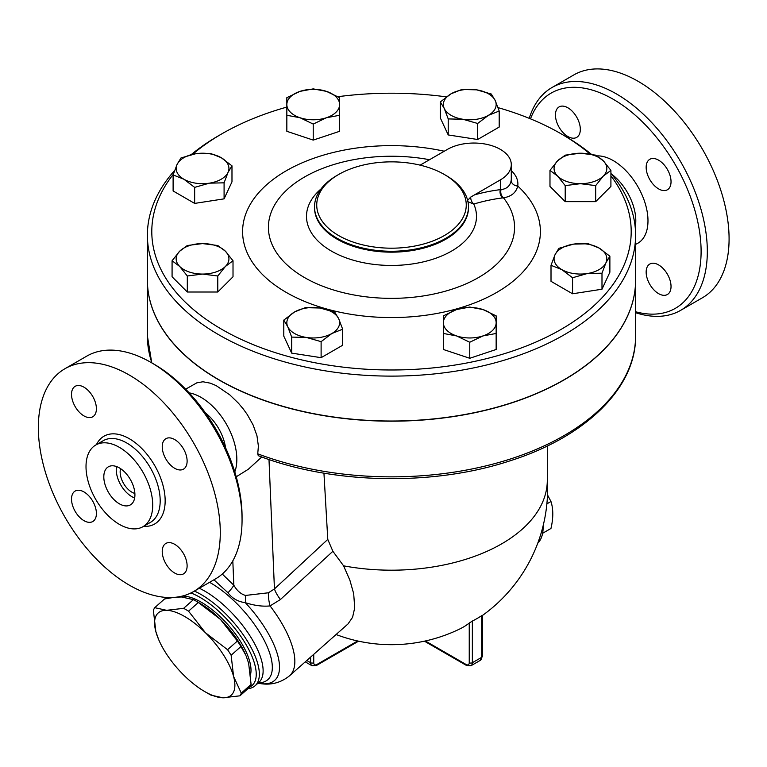 <?xml version="1.0" encoding="UTF-8"?>
<svg xmlns="http://www.w3.org/2000/svg" width="767" height="767" viewBox="0 0 767 767"><rect width="100%" height="100%" fill="white"/><g stroke="black" fill="none" stroke-linecap="round" stroke-linejoin="round"><path stroke-width="1.15" d="M530.496 118.847A124.254 71.734 60 0 1 613.236 99.269A124.254 71.734 60 0 1 700.376 238.01A124.254 71.734 60 0 1 635.594 311.738M658.594 293.646A17.593 10.153 60 0 1 647.099 278.143A17.593 10.153 60 0 1 649.802 264.04A17.593 10.153 60 0 1 658.594 264.912A17.593 10.153 60 0 1 670.09 280.415A17.593 10.153 60 0 1 667.395 294.509A17.593 10.153 60 0 1 658.594 293.646M671.039 181.712A17.593 10.153 60 0 1 667.395 189.765A17.593 10.153 60 0 1 653.839 185.048A17.593 10.153 60 0 1 646.159 167.35A17.593 10.153 60 0 1 649.802 159.296A17.593 10.153 60 0 1 663.359 164.004A17.593 10.153 60 0 1 671.039 181.712M567.887 107.792A17.593 10.153 60 0 1 579.373 123.295A17.593 10.153 60 0 1 576.679 137.389A17.593 10.153 60 0 1 567.887 136.516A17.593 10.153 60 0 1 556.391 121.013A17.593 10.153 60 0 1 559.085 106.92A17.593 10.153 60 0 1 567.887 107.792M635.594 312.696A128.645 74.274 -120 0 0 680.684 310.328A128.645 74.274 -120 0 0 700.396 207.243A128.645 74.274 -120 0 0 616.352 93.881A128.645 74.274 -120 0 0 552.019 87.505A128.645 74.274 -120 0 0 529.249 118.339M552.029 87.505L573.793 74.936A128.645 74.274 60 0 1 638.115 81.312A128.645 74.274 60 0 1 722.159 194.674A128.645 74.274 60 0 1 702.447 297.759M242.056 520.055L242.056 516.469A124.254 71.734 -120 0 0 154.196 364.287L151.089 362.494A128.645 74.274 60 0 1 242.056 520.055A128.645 74.274 60 0 1 215.412 578.951L193.639 591.52A128.645 74.274 60 0 1 64.994 517.246A128.645 74.274 60 0 1 64.994 368.687A128.645 74.274 60 0 1 129.316 375.063A128.645 74.274 60 0 1 213.36 488.435A128.645 74.274 60 0 1 193.639 591.52M64.994 368.687L86.767 356.128A128.645 74.274 60 0 1 151.089 362.494L154.196 364.287M119.364 447.334A47.171 27.238 60 0 1 150.179 488.905A47.171 27.238 60 0 1 142.95 526.699A47.171 27.238 60 0 1 95.779 499.47A47.171 27.238 60 0 1 95.779 445.004A47.171 27.238 60 0 1 119.364 447.334M83.958 415.906A17.593 10.153 60 0 1 72.472 400.403A17.593 10.153 60 0 1 75.166 386.309A17.593 10.153 60 0 1 83.958 387.182A17.593 10.153 60 0 1 95.453 402.685A17.593 10.153 60 0 1 92.759 416.778A17.593 10.153 60 0 1 83.958 415.906M162.24 446.739A17.593 10.153 60 0 1 165.883 438.686A17.593 10.153 60 0 1 179.44 443.393A17.593 10.153 60 0 1 187.119 461.101A17.593 10.153 60 0 1 183.466 469.155A17.593 10.153 60 0 1 169.91 464.438A17.593 10.153 60 0 1 162.24 446.739M174.675 544.302A17.593 10.153 60 0 1 186.17 559.805A17.593 10.153 60 0 1 183.476 573.898A17.593 10.153 60 0 1 174.675 573.035A17.593 10.153 60 0 1 163.179 557.532A17.593 10.153 60 0 1 165.883 543.429A17.593 10.153 60 0 1 174.675 544.302M96.402 513.478A17.593 10.153 60 0 1 92.759 521.531A17.593 10.153 60 0 1 79.202 516.814A17.593 10.153 60 0 1 71.523 499.106A17.593 10.153 60 0 1 75.166 491.053A17.593 10.153 60 0 1 88.723 495.77A17.593 10.153 60 0 1 96.402 513.478M174.627 170.495A244.107 140.936 0 0 0 147.389 235.191A244.107 140.936 0 0 0 218.892 334.843A244.107 140.936 0 0 0 484.907 365.389A244.107 140.936 0 0 0 635.594 235.191A244.107 140.936 0 0 0 610.916 173.438M591.299 154.234A244.107 140.936 0 0 0 564.1 135.538L560.993 133.746A239.707 138.396 180 0 1 589.976 154.004M192.67 154.301A239.707 138.396 180 0 1 221.999 133.746L218.883 135.538A244.107 140.936 0 0 0 191.204 154.627M635.594 235.191L635.594 280.08A244.107 140.936 180 0 1 484.907 410.287A244.107 140.936 180 0 1 218.892 379.732A244.107 140.936 180 0 1 147.389 280.08L147.389 235.191M134.867 493.43A16.491 9.52 60 0 1 123.564 483.431A16.491 9.52 60 0 1 120.553 468.637M134.656 497.965A21.994 12.694 60 0 1 116.517 466.557M119.364 467.899A21.994 12.694 60 0 1 133.736 487.275A21.994 12.694 60 0 1 130.361 504.897A21.994 12.694 60 0 1 108.368 492.203A21.994 12.694 60 0 1 108.368 466.806A21.994 12.694 60 0 1 119.364 467.899M542.614 533.286L550.965 528.463C553.391 518.08 553.391 509.087 550.965 501.513L547.504 494.897M546.881 503.871L550.965 501.513M543.074 525.999A38.484 22.224 60 0 1 537.734 543.247M231.126 655.248L233.599 676.494A54.975 22.444 -131.6 0 0 205.451 632.756L227.569 649.716A61.571 25.138 48.4 0 1 231.126 655.248L240.943 646.543A61.571 25.138 -131.6 0 0 237.386 641.011L220.474 619.429A54.975 22.444 48.4 0 1 245.823 655.21L240.943 646.543M239.927 695.822L222.881 697.797A54.975 22.444 -131.6 0 0 233.599 676.494L241.279 693.128A61.571 25.138 48.4 0 1 239.927 695.822L249.745 687.117A61.571 25.138 -131.6 0 0 251.097 684.423L248.623 663.177L246.121 655.91M166.573 610.311L183.62 608.336A61.571 25.138 48.4 0 1 188.538 611.174L205.451 632.756A54.975 22.444 -131.6 0 0 166.573 610.311A54.975 22.444 -131.6 0 0 155.854 631.605L153.381 610.359A61.571 25.138 48.4 0 1 154.733 607.665L166.573 610.311M211.04 695.151A61.571 25.138 48.4 0 1 208.595 693.799L204.789 691.604A54.975 22.444 -131.6 0 0 222.881 697.797L211.04 695.151M158.654 639.573L155.854 631.605A54.975 22.444 -131.6 0 0 158.654 639.573A54.975 22.444 -131.6 0 0 184.003 675.353A54.975 22.444 -131.6 0 0 204.789 691.604M195.882 600.983L199.688 603.178A54.975 22.444 48.4 0 1 220.474 619.429L198.356 602.469A61.571 25.138 -131.6 0 0 195.882 600.983A61.571 25.138 -131.6 0 0 193.437 599.631L181.597 596.985L176.678 597.129M173.745 597.416L164.55 598.96L154.733 607.665M198.356 602.469L188.538 611.174M193.437 599.631L183.62 608.336M237.386 641.011L227.569 649.716M251.097 684.423L241.279 693.128M182.201 596.103A54.428 22.224 48.4 0 1 228.47 625.326A54.428 22.224 48.4 0 1 250.588 674.279M300.031 117.744L286.839 115.271L286.839 104.552A26.385 15.235 0 0 0 300.031 117.744A26.385 15.235 0 0 0 326.426 117.744L313.224 124.072L300.031 117.744M286.839 97.677L300.031 91.359A26.385 15.235 0 0 0 286.839 104.552L286.839 97.677M313.224 88.886L326.426 91.359A26.385 15.235 0 0 0 300.031 91.359L313.224 88.886M339.618 104.552L339.618 115.271L326.426 117.744A26.385 15.235 0 0 0 339.618 104.552A26.385 15.235 0 0 0 326.426 91.359L339.618 97.677L339.618 104.552M444.266 108.492L440.325 101.925L451.101 93.775A26.385 15.235 0 0 0 444.266 108.492A26.385 15.235 0 0 0 462.932 119.269L448.216 118.914L444.266 108.492M461.878 89.48L476.595 89.835A26.385 15.235 0 0 0 451.101 93.775L461.878 89.48M491.311 94.034L495.252 100.611A26.385 15.235 0 0 0 476.595 89.835L491.311 94.034M488.416 115.328L477.649 123.468L462.932 119.269A26.385 15.235 0 0 0 488.416 115.328A26.385 15.235 0 0 0 495.252 100.611L499.192 111.033L488.416 115.328M557.59 160.84L565.212 155.145L580.446 153.218A26.385 15.235 0 0 0 557.59 160.84A26.385 15.235 0 0 0 557.59 176.074L549.977 170.379L557.59 160.84M595.681 155.145L603.303 160.84A26.385 15.235 0 0 0 580.446 153.218L595.681 155.145M610.916 170.379L603.303 176.074A26.385 15.235 0 0 0 603.303 160.84L610.916 170.379L610.916 186.41L595.681 201.644L565.212 201.644L565.212 185.614L557.59 176.074A26.385 15.235 0 0 0 580.446 183.696L565.212 185.614M595.681 185.614L580.446 183.696A26.385 15.235 0 0 0 603.303 176.074L595.681 185.614L595.681 201.644M573.611 244.117L588.327 243.762L599.104 248.057A26.385 15.235 0 0 0 573.611 244.117A26.385 15.235 0 0 0 554.953 254.884L558.894 248.316L573.611 244.117M609.88 256.197L605.94 262.774A26.385 15.235 0 0 0 599.104 248.057L609.88 256.197L609.88 272.227L601.99 289.226L601.99 273.196L587.273 273.541A26.385 15.235 0 0 0 605.94 262.774L601.99 273.196M561.789 269.601L551.013 265.305L554.953 254.884A26.385 15.235 0 0 0 561.789 269.601A26.385 15.235 0 0 0 587.273 273.541L572.556 277.75L561.789 269.601M482.951 309.542L496.153 315.86L496.153 322.734A26.385 15.235 0 0 0 482.951 309.542A26.385 15.235 0 0 0 456.566 309.542L469.759 307.068L482.951 309.542M496.153 331.89L496.153 333.453L482.951 335.927A26.385 15.235 0 0 0 496.153 322.734L496.153 349.484L469.759 358.285L469.759 342.245L456.566 335.927A26.385 15.235 0 0 0 482.951 335.927L469.759 342.245M443.374 322.734L443.374 315.86L456.566 309.542A26.385 15.235 0 0 0 443.374 322.734A26.385 15.235 0 0 0 456.566 335.927L443.374 333.453L443.374 322.734M338.717 318.784L342.667 329.206L331.89 333.501A26.385 15.235 0 0 0 338.717 318.784A26.385 15.235 0 0 0 320.06 308.018L334.776 312.217L338.717 318.784M321.114 341.651L306.397 337.451A26.385 15.235 0 0 0 331.89 333.501L321.114 341.651L321.114 357.681L291.681 353.127L291.681 337.096L287.74 326.675A26.385 15.235 0 0 0 306.397 337.451L291.681 337.096M294.566 311.958L305.343 307.663L320.06 308.018A26.385 15.235 0 0 0 294.566 311.958A26.385 15.235 0 0 0 287.74 326.675L283.79 320.107L294.566 311.958M225.402 266.446L217.78 275.986L202.546 274.068A26.385 15.235 0 0 0 225.402 266.446A26.385 15.235 0 0 0 225.402 251.212L233.015 260.751L225.402 266.446M187.311 275.986L179.689 266.446A26.385 15.235 0 0 0 202.546 274.068L187.311 275.986L187.311 292.016L172.076 276.782L172.076 260.751L179.689 251.212A26.385 15.235 0 0 0 179.689 266.446L172.076 260.751M202.546 243.59L217.78 245.517L225.402 251.212A26.385 15.235 0 0 0 202.546 243.59A26.385 15.235 0 0 0 179.689 251.212L187.311 245.517L202.546 243.59M313.224 124.072L313.224 140.102L339.618 131.301L339.618 113.708M313.224 140.102L286.839 131.301L286.839 113.708M499.192 111.033L499.192 127.063L477.649 139.498L477.649 123.468M477.649 139.498L448.216 134.944L448.216 118.914M448.216 134.944L440.325 117.955L440.325 101.925M565.212 201.644L549.977 186.41L549.977 170.379M601.99 289.226L572.556 293.78L551.013 281.336L551.013 265.305M572.556 293.78L572.556 277.75M469.759 358.285L443.374 349.484L443.374 331.89M291.681 353.127L283.79 336.138L283.79 320.107M321.114 357.681L342.667 345.246L342.667 329.206M217.78 275.986L217.78 292.016L233.015 276.782L233.015 260.751M217.78 292.016L187.311 292.016M209.372 183.169L194.655 187.378L183.888 179.229A26.385 15.235 0 0 0 209.372 183.169A26.385 15.235 0 0 0 228.039 172.402L224.089 182.824L209.372 183.169M173.112 174.934L177.052 164.512A26.385 15.235 0 0 0 183.888 179.229L173.112 174.934L173.112 190.964L194.655 203.408L194.655 187.378M180.993 157.944L195.71 153.736A26.385 15.235 0 0 0 177.052 164.512L180.993 157.944M221.203 157.686L231.979 165.825L228.039 172.402A26.385 15.235 0 0 0 221.203 157.686A26.385 15.235 0 0 0 195.71 153.736L210.426 153.39L221.203 157.686M224.089 182.824L224.089 198.854L231.979 181.856L231.979 165.825M224.089 198.854L194.655 203.408M635.594 280.166A244.107 140.936 180 0 1 635.594 280.262A244.107 140.936 180 0 1 484.907 410.46A244.107 140.936 180 0 1 218.892 379.914A244.107 140.936 180 0 1 147.389 280.262A244.107 140.936 180 0 1 147.389 280.166M420.115 165.145L447.477 149.364A37.382 21.581 180 0 1 488.215 144.685A37.382 21.581 180 0 1 511.292 164.627L511.292 178.625A37.382 21.581 180 0 1 511.177 180.341A6.596 5.369 -172.1 0 0 517.754 186.036A43.978 25.397 0 0 0 511.292 170.638M511.177 180.341C510.276 185.787 506.901 188.883 501.033 189.612A6.596 5.033 -98 0 0 503.468 197.809C511.33 196.563 516.095 192.632 517.754 186.036A148.894 85.962 0 0 1 428.571 314.853A148.894 85.962 0 0 1 242.823 226.85A148.894 85.962 0 0 1 444.266 151.214M501.033 189.612L500.343 189.65A6.596 4.938 -97 0 0 502.682 197.915L503.468 197.809A123.075 71.063 180 0 1 413.595 297.203A123.075 71.063 180 0 1 268.69 222.555A123.075 71.063 180 0 1 429.53 159.718M511.292 164.627A37.382 21.581 180 0 1 500.343 179.89L470.698 197.1A6.596 4.602 -106.6 0 0 473.766 204.051A311.507 179.852 -60 0 1 502.682 197.915M470.698 197.1L467.649 200.36M467.765 201.644L473.766 204.051A84.993 49.069 0 0 1 433.7 258.968A84.993 49.069 0 0 1 331.392 251.077A84.993 49.069 0 0 1 321.037 188.931M610.916 175.883A239.707 138.396 180 0 1 526.814 345.831A239.707 138.396 180 0 1 221.999 329.455A239.707 138.396 180 0 1 173.332 174.262M221.999 133.746A239.707 138.396 180 0 1 286.839 107.092M337.959 96.7A239.707 138.396 180 0 1 446.394 96.882M498.042 107.629A239.707 138.396 180 0 1 560.993 133.746M338.621 235.546A74.773 43.173 180 0 1 338.621 174.502A74.773 43.173 180 0 1 444.361 174.502A74.773 43.173 180 0 1 444.361 235.546A74.773 43.173 180 0 1 338.621 235.546M338.621 174.502L337.068 175.394A76.968 44.438 0 0 0 314.528 206.822A76.968 44.438 0 0 0 337.068 238.24A76.968 44.438 0 0 0 420.949 247.875A76.968 44.438 0 0 0 468.464 206.822A76.968 44.438 0 0 0 445.924 175.394L444.361 174.502M323.942 473.162L327.787 539.402L332.888 551.291L343.587 565.835A155.806 89.95 0 0 0 547.302 480.247L547.302 445.991M635.594 280.262L635.594 335.917C636.255 387.977 585.422 437.18 509.25 461.082C432.272 486.345 331.833 484.188 258.258 455.675L257.741 453.815L258.393 446.116L256.964 435.761L253.1 424.947L247.29 414.554L243.302 409.003L238.393 403.164L229.745 394.823L216.169 385.619L210.532 383.222L202.987 381.765L196.841 382.829L185.652 389.176M336.08 634.52A156.142 156.142 0 0 0 460.047 628.835A155.893 90.007 -120 0 0 469.241 623.082L472.357 621.059A98.742 57.007 120 0 0 481.686 615.671L481.686 657.329A2.196 1.266 0 0 0 482.328 656.437L482.328 615.326M343.587 565.835L349.886 580.216L353.683 593.677L354.718 607.847L352.571 617.32L347.997 623.954L289.523 675.804A79.164 32.319 -131.6 0 0 270.07 605.911L280.444 599.506L332.888 551.291M327.787 539.402L274.442 588.941A21.994 8.888 -132.9 0 0 280.444 599.506M268.996 459.529L274.442 588.941L268.412 592.786A21.994 9.635 -104.8 0 0 270.07 605.911C262.726 606.678 254.471 605.594 245.296 602.67A21.994 6.002 -81.2 0 0 245.507 595.441C240.838 594.08 236.945 590.676 233.839 585.24A21.994 5.666 -40.9 0 1 227.991 592.757C232.18 598.394 237.952 601.702 245.296 602.67A72.731 29.692 -131.6 0 1 264.049 626.543A72.731 29.692 -131.6 0 1 259.601 683.464C265.42 684.5 277.376 685.593 289.523 675.804M268.412 592.786L245.507 595.441M213.935 579.804L227.991 592.757M236.236 476.786L248.345 469.241L261.768 456.979M247.942 688.708A63.776 26.04 -131.6 0 0 255.066 685.784A63.776 26.04 -131.6 0 0 246.13 639.084A63.776 26.04 -131.6 0 0 194.406 591.079M166.602 597.445A63.776 26.04 -131.6 0 0 166.401 598.586M167.148 598.442A61.571 25.138 48.4 0 1 167.503 597.493M190.954 592.949A61.571 25.138 48.4 0 1 244.184 641.5A61.571 25.138 48.4 0 1 249.812 687.011M189.171 392.867A50.584 29.204 60 0 1 201.069 397.383A50.584 29.204 60 0 1 234.798 471.887M205.451 412.934A35.186 20.316 60 0 1 225.556 447.755M611.261 173.85A40.335 23.288 60 0 1 635.191 227.042M635.594 244.328A49.126 28.36 -120 0 0 645.881 205.815A49.126 28.36 -120 0 0 613.236 160.6A49.126 28.36 -120 0 0 596.994 155.883M95.779 445.004L103.248 440.689A47.171 27.238 60 0 1 126.833 443.029A47.171 27.238 60 0 1 157.647 484.591A47.171 27.238 60 0 1 150.418 522.394L142.95 526.699M143.63 526.315A50.689 29.271 -120 0 0 164.406 491.925A50.689 29.271 -120 0 0 129.316 438.714A50.689 29.271 -120 0 0 96.45 444.611M500.343 179.89L500.343 189.65A318.046 183.629 120 0 0 474.342 194.904M468.464 206.822L468.464 207.732A76.968 44.438 180 0 1 420.949 248.786A76.968 44.438 180 0 1 337.068 239.151A76.968 44.438 180 0 1 314.528 207.732L314.528 206.822M635.594 335.917A244.107 140.936 180 0 1 507.543 459.903A244.107 140.936 180 0 1 257.741 453.815M151.933 362.983A244.107 140.936 180 0 1 147.389 335.917L151.741 362.868M472.357 621.059L472.357 662.717A2.196 1.266 180 0 1 469.241 662.717A4.401 2.541 60 0 1 466.135 664.51A2.196 1.266 120 0 0 466.595 665.516L470.986 665.737A6.596 3.806 -120 0 0 472.357 662.717L481.686 657.329A6.596 3.806 60 0 1 480.315 660.349L482.328 656.437M469.241 623.082L469.241 662.717M466.135 664.51L425.359 640.972M310.635 657.079L310.635 662.717A2.196 1.266 0 0 0 313.741 662.717L313.741 654.328M358.572 641.174L316.397 665.516A2.196 1.266 -120 0 0 316.857 664.51A4.401 2.541 -60 0 1 313.741 662.717M306.781 660.492L310.635 662.717A6.596 3.806 120 0 0 311.996 665.737L316.397 665.516M357.633 640.972L316.857 664.51M232.813 560.859L233.839 585.24L222.267 574.042M258.335 682.889A67.64 27.612 -131.6 0 0 257.942 629.582A67.64 27.612 -131.6 0 0 209.564 582.326M199.315 588.241A63.776 26.04 48.4 0 1 249.563 635.201A63.776 26.04 48.4 0 1 258.843 682.438L255.066 685.784M702.447 297.769L680.674 310.338M470.986 665.737L480.315 660.349M466.595 665.516L424.419 641.174M482.328 615.546A156.142 156.142 0 0 0 547.302 478.378M305.256 661.844L311.996 665.737M257.98 683.205L259.601 683.464M147.389 280.262L147.389 335.917"/></g></svg>
